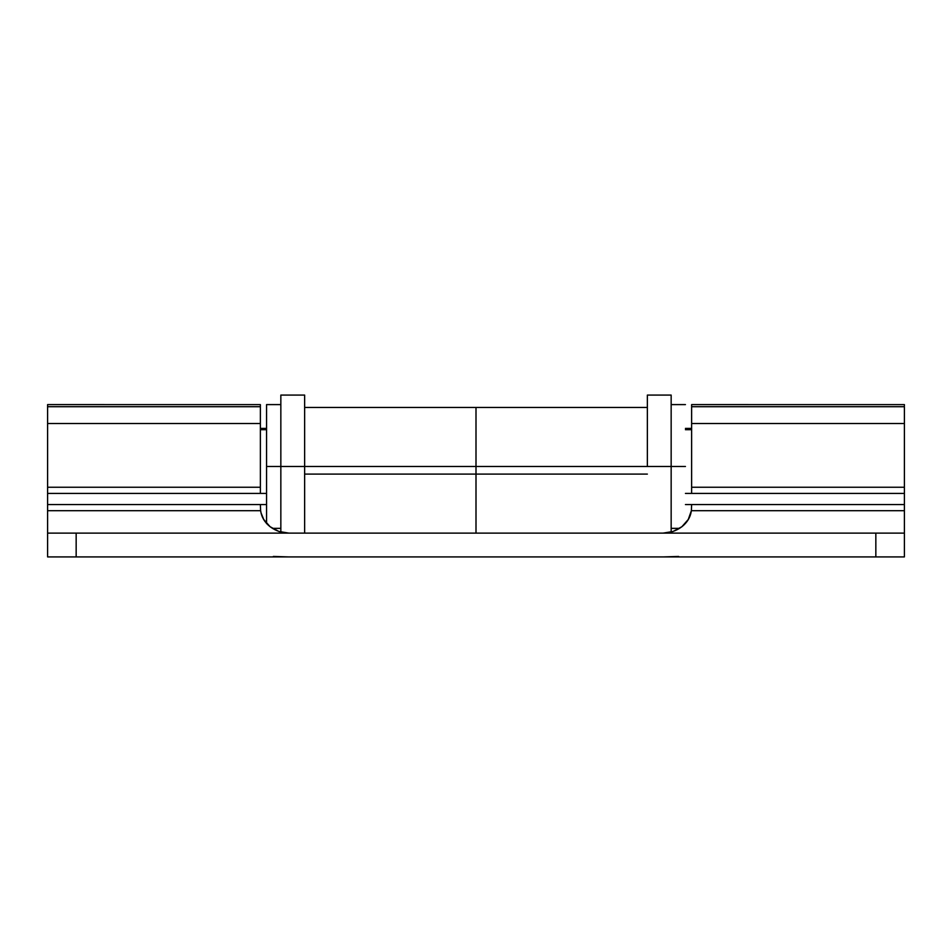 <?xml version="1.0" encoding="UTF-8"?>
<svg xmlns="http://www.w3.org/2000/svg" width="952" height="952" viewBox="0 0 952 952"><rect width="100%" height="100%" fill="white"/><g stroke="black" fill="none" stroke-linecap="round" stroke-linejoin="round"><path stroke-width="1.43" d="M476 533.12L476 474.096L304.64 474.096L476 474.096L476 466.48L304.64 466.48L476 466.48L476 407.456L476 533.12L476 474.096L647.36 474.096L476 474.096L476 533.12M47.6 405.79L47.6 493.41L260.372 493.41L260.372 487.245L260.372 493.41L47.6 493.41L47.6 487.245L260.372 487.245L260.372 423.533L260.372 487.245L47.6 487.245L47.6 423.533L260.372 423.533L260.372 404.612L47.6 404.6L47.6 406.706L260.372 406.706L47.6 406.706L47.6 423.533L260.372 423.533L260.372 405.79M904.4 405.79L904.4 404.612L691.628 404.6L691.628 406.706L904.4 406.706L691.628 406.706L691.628 423.533L904.4 423.533L904.4 406.706L904.4 487.245L691.628 487.245L691.628 423.533L904.4 423.533L904.4 493.41L691.628 493.41L691.628 487.245L904.4 487.245L904.4 493.41L685.44 493.41L904.4 493.41L904.4 503.834M691.628 405.79L691.628 493.41L904.4 493.41L904.4 504.524M260.622 510.7L260.372 504.56L47.6 504.56L47.6 556.92L904.4 556.92L904.4 504.56L691.628 504.56L691.378 510.7L688.26 519.483L681.894 526.718C676.051 530.99 669.78 533.12 663.068 533.12L673.123 531.466L681.894 526.718C687.284 522.458 690.45 517.115 691.378 510.7L904.4 510.7L904.4 504.56L691.628 504.56L691.378 510.7L904.4 510.7L904.4 533.12L47.6 533.12L47.6 510.7L260.622 510.7L260.372 504.56L47.6 504.56L47.6 510.7L260.622 510.7C261.55 517.115 264.715 522.458 270.106 526.718L278.876 531.466L288.932 533.12C282.22 533.12 275.949 530.99 270.106 526.718L263.74 519.483L261.038 512.914M663.068 556.92L678.657 556.468M273.319 556.456L288.932 556.92M875.84 533.12L875.84 556.92L76.16 556.92L76.16 533.12L875.84 533.12L875.84 556.92L904.4 556.92L904.4 533.12L875.84 533.12M76.16 533.12L47.6 533.12L47.6 556.92L76.16 556.92L76.16 533.12M671.16 532.013L671.16 466.48L647.36 466.48L647.36 395.08L671.16 395.08L671.16 466.48L671.16 395.08L671.16 466.48L685.44 466.48L647.36 466.48L647.36 395.08L647.36 466.48L476 466.48L476 474.096L476 466.48L647.36 466.48M304.64 466.48L304.64 395.08L304.64 533.12L304.64 466.48L280.84 466.48L280.84 532.013L280.84 395.08L280.84 466.48L304.64 466.48L304.64 395.08L280.84 395.08L280.84 466.48L266.56 466.48L266.56 515.234M671.16 533.12L671.16 466.48M260.372 429.697L266.56 429.697L260.372 429.697M685.44 429.697L691.628 429.697L685.44 429.697M47.6 503.834L47.6 493.41L266.56 493.41L47.6 493.41L47.6 504.524M280.84 404.6L266.56 404.6L266.56 466.48L280.84 466.48M266.56 404.6L266.56 523.648M304.64 407.456L476 407.456L476 466.48L476 407.456L647.36 407.456M691.628 428.4L685.44 428.4M266.56 428.4L260.372 428.4M691.628 504.56L685.44 504.56M266.56 504.56L260.372 504.56M280.84 528.36L272.415 528.36M671.16 528.36L679.585 528.36M671.16 404.6L685.44 404.6"/></g></svg>
